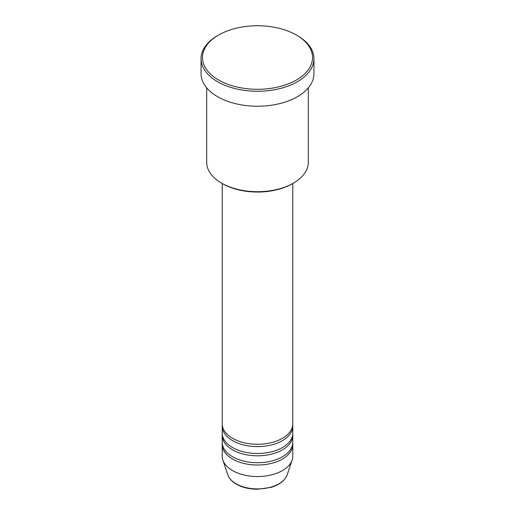 <?xml version="1.0" encoding="UTF-8"?>
<svg xmlns="http://www.w3.org/2000/svg" width="515" height="515" viewBox="0 0 515 515"><rect width="100%" height="100%" fill="white"/><g stroke="black" fill="none" stroke-linecap="round" stroke-linejoin="round"><path stroke-width="0.77" d="M222.222 183.482L222.222 423.916A35.278 20.368 0 0 0 232.555 438.317A35.278 20.368 0 0 0 270.999 442.733A35.278 20.368 0 0 0 292.778 423.916L292.778 183.482M222.28 425.068A35.278 20.368 0 0 0 222.222 426.22A35.278 20.368 0 0 0 232.555 440.621A35.278 20.368 0 0 0 270.999 445.037A35.278 20.368 0 0 0 292.778 426.22A35.278 20.368 0 0 0 292.72 425.068M222.222 426.22L222.222 433.134A35.278 20.368 0 0 0 232.555 447.535A35.278 20.368 0 0 0 270.999 451.951A35.278 20.368 0 0 0 292.778 433.134L292.778 426.22M222.28 434.28A35.278 20.368 0 0 0 222.222 435.433A35.278 20.368 0 0 0 232.555 449.84A35.278 20.368 0 0 0 270.999 454.249A35.278 20.368 0 0 0 292.778 435.433A35.278 20.368 0 0 0 292.72 434.28M222.222 435.433L222.222 442.346A35.278 20.368 0 0 0 232.555 456.754A35.278 20.368 0 0 0 270.999 461.163A35.278 20.368 0 0 0 292.778 442.346L292.778 435.433M222.28 443.499A35.278 20.368 0 0 0 222.222 444.651A35.278 20.368 0 0 0 232.555 459.052A35.278 20.368 0 0 0 270.999 463.468A35.278 20.368 0 0 0 292.778 444.651A35.278 20.368 0 0 0 292.72 443.499M293.421 183.108L292.423 183.688A49.389 28.512 180 0 1 222.577 183.688L221.579 183.108A50.798 29.329 0 0 0 293.421 183.108A50.798 29.329 0 0 0 308.298 162.373L308.298 87.859M218.585 79.992A55.034 31.776 0 0 0 296.415 79.992A55.034 31.776 0 0 0 296.415 35.059L297.413 35.632A56.444 32.587 180 0 1 313.944 58.678A56.444 32.587 180 0 1 279.098 88.78A56.444 32.587 180 0 1 217.588 81.718A56.444 32.587 180 0 1 201.056 58.678A56.444 32.587 180 0 1 217.588 35.632L218.585 35.059A55.034 31.776 0 0 0 218.585 79.992M201.056 58.678L201.056 73.651A56.444 32.587 0 0 0 217.588 96.698A56.444 32.587 0 0 0 279.098 103.76A56.444 32.587 0 0 0 313.944 73.651L313.944 58.678M222.222 444.651L222.222 456.174A35.278 20.368 0 0 0 222.86 460.037A35.278 20.368 0 0 0 232.555 470.575A35.278 20.368 0 0 0 267.839 475.648A35.278 20.368 0 0 0 292.14 460.037A35.278 20.368 0 0 0 292.778 456.174L292.778 444.651M297.413 35.632L296.415 35.059A55.034 31.776 0 0 0 218.585 35.059M206.702 87.859L206.702 162.373A50.798 29.329 0 0 0 221.579 183.108L222.577 183.688M236.102 483.804A30.263 17.471 0 0 0 266.371 488.156A30.263 17.471 0 0 0 287.216 474.759C284.995 480.566 279.581 484.776 270.974 487.39L257.442 489.25C249.305 489.179 242.275 487.486 236.359 484.171C231.956 481.622 229.098 478.487 227.785 474.759A30.263 17.471 0 0 0 236.102 483.804M287.216 474.759L292.14 460.037M227.785 474.759L222.86 460.037"/></g></svg>
